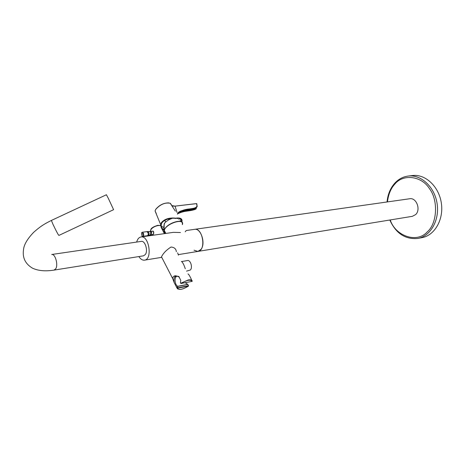 <?xml version="1.0" encoding="UTF-8"?>
<svg xmlns="http://www.w3.org/2000/svg" width="465" height="465" viewBox="0 0 465 465"><rect width="100%" height="100%" fill="white"/><g stroke="black" fill="none" stroke-linecap="round" stroke-linejoin="round"><path stroke-width="0.7" d="M145.342 254.524C148.271 250.722 145.115 240.492 141.308 241.393L51.72 254.495C55.219 253.611 58.381 264.713 55.759 268.741L54.074 270.101L143.487 255.831L145.342 254.524M54.074 270.101C45.413 271.461 38.24 270.828 32.55 268.2C25.412 263.975 22.384 257.906 23.477 249.984C23.831 244.939 27.197 239.086 33.561 232.43C41.449 225.356 45.756 223.31 51.394 220.439L52.998 224.351C56.282 231.233 58.247 234.924 58.898 235.424L113.6 209.686L108.368 198.45L106.415 194.748L51.487 220.393M390.222 219.945C395.291 235.807 416.762 243.77 427.306 231.832C437.228 223.589 438.46 200.072 429.404 188.575C421.528 175.834 403.062 173.794 394.971 183.954C390.891 188.255 388.385 194.242 387.461 201.915M417.954 238.411L421.999 237.638C434.688 235.441 443.895 219.503 441.326 203.013C438.919 186.5 425.417 173.945 412.641 175.532L412.455 175.549M197.945 251.414L412.35 216.33L415.652 214.58C421.058 209.686 416.396 197.375 409.7 198.753L409.653 198.758M194.044 250.211L197.904 251.42L200.985 249.403C205.949 243.538 200.909 227.897 194.579 229.344L409.7 198.753M180.734 283.278L180.379 282.778L180.786 280.337L178.775 276.454L175.125 275.774C173.486 276.123 172.689 277.099 172.736 278.709L174.183 282.598L176.677 287.387L177.415 287.893L188.424 285.754L187.755 284.47L177.81 286.394L177.665 287.37L177.188 287.463M161.285 257.412L161.494 256.854C163.238 253.245 166.4 249.978 170.986 247.049C174.294 247.275 176.078 248.833 176.334 251.722M191.522 279.767C189.935 276.181 188.749 274.228 187.97 273.908M181.431 261.446C182.681 262.266 183.966 264.713 185.285 268.787M179.356 277.111L177.182 276.193C174.05 276.495 174.538 284.853 177.764 286.283L187.662 284.371L185.239 282.714M176.299 276.623L175.479 276.82M177.578 288.91L177.066 288.149L177.415 288.254C179.048 290.241 182.722 289.526 188.424 286.109L188.465 286.016M192.179 281.284L192.196 281.052C191.917 279.918 190.586 279.558 188.186 279.959L180.792 283.231L181.03 283.487L192.074 281.377C190.534 279.314 186.854 280.017 181.03 283.487L191.935 281.406M177.665 287.37L176.165 286.463M174.183 282.598C173.561 279.174 174.137 276.873 175.898 275.704M182.449 224.595L182.588 223.927C183.652 218.44 168.9 222.287 164.953 228.611L164.104 230.32C163.721 231.855 164.285 232.866 165.813 233.366M163.808 228.425L164.035 230.605M164.488 223.543L163.866 226.112M172.19 218.329L168.539 219.91L165.453 222.194L164.285 223.572L163.82 226.56M177.578 218.602L177.084 218.236M151.95 231.308C153.456 230.867 154.002 231.744 153.59 233.942L152.921 234.517M152.555 234.569L153.566 233.901L153.043 234.529M152.381 231.25L153.177 231.326L153.723 231.983M181.751 261.522L187.505 260.54C190.551 259.761 192.917 267.689 190.325 270.026L186.506 271.124M178.409 255.134L177.665 252.832M178.612 254.576L197.904 251.42C206.396 250.681 202.92 227.606 194.579 229.344L186.227 230.53L185.175 231.837M136.652 242.079C137.524 239.039 138.983 237.33 141.017 236.958C149.067 235.232 152.723 259.499 144.516 260.156C142.47 260.383 140.587 259.191 138.866 256.57M180.443 232.517L173.276 232.372L159.809 234.29M173.021 206.111L175.014 206.129L171.974 205.588M175.381 211.133L170.242 203.298C165.197 202.292 160.384 204.286 155.81 209.285L155.06 210.941L156.263 213.499M177.037 212.47L175.078 206.175L171.98 205.594M171.585 205.059L170.155 203.257M196.759 203.664L196.526 203.647C198.677 208.157 193.19 208.39 189.371 208.954C185.117 209.337 181.426 210.529 178.298 212.528C182.966 208.297 193.475 211.191 197.183 206.576L196.526 203.647L175.014 206.129L196.457 203.6L175.055 206.146M163.657 229.652C161.733 228.332 160.96 226.542 161.332 224.287C162.616 219.439 171.678 217.591 175.526 218.445L175.712 218.172C169.376 217.469 164.587 218.963 161.349 222.654L160.477 225.769M175.526 218.445L176.357 218.312C179.746 217.969 181.519 218.788 181.67 220.77L181.507 221.788M181.798 221.985L182.03 221.154C182.222 218.515 180.118 217.521 175.712 218.172M177.345 214.156L178.298 212.528M161.82 228.675L163.86 230.326M195.748 207.623L195.649 208.303M196.166 208.384C197.038 209.157 191.923 210.587 187.767 210.959C183.768 211.401 180.31 212.418 177.392 214.005C182.553 210.163 191.545 211.947 196.218 208.343M161.233 226.135L163.779 227.571M178.92 219.434L179.269 218.352M177.665 218.213L177.723 218.678M168.847 219.736L168.411 218.899M164.755 220.369L165.691 221.968M182.28 224.281C183.995 217.608 165.226 224.043 164.314 230.501L164.453 232L165.65 233.058M417.826 238.435C430.509 236.226 439.704 220.212 437.112 203.647C434.694 187.052 421.174 174.427 408.398 176.02L408.078 176.055M180.397 282.458L180.966 283.534L180.379 282.778M176.706 287.411L177.066 288.149L176.677 287.387M188.47 286.097L188.424 285.754L188.424 286.109L177.142 288.236C178.92 290.305 182.693 289.602 188.447 286.115M164.424 233.657L161.059 227.222C162.041 223.816 153.206 225.897 150.939 229.64L150.491 231.506M153.63 233.843L153.566 233.901C153.584 231.547 153.264 230.646 152.596 231.198M159.396 225.473C155.322 225.757 152.578 226.99 151.148 229.175M156.159 213.255L155.089 211M155.484 209.837L155.804 209.267M155.862 209.18C159.408 204.989 163.715 202.891 168.783 202.88M177.607 213.516C182.286 209.018 193.016 211.842 196.771 207.169M168.969 218.765L169.341 219.474M149.916 231.541L150.73 231.477L151.689 232.314L151.183 234.767L153.171 234.482M148.387 235.476L150.317 234.947L150.811 232.413L149.846 231.547L147.829 231.564M147.742 231.564C149.288 232.698 149.474 234.005 148.289 235.505L147.359 235.697C148.236 235.273 148.44 234.261 147.975 232.669L146.795 231.634L147.742 231.564M142.813 236.342L141.999 235.999L141.552 232.808L142.371 232.471L143.168 233.401C143.609 235.517 143.22 236.383 141.999 235.999L141.552 232.808L142.244 232.268L143.423 233.302C143.888 234.901 143.685 235.912 142.813 236.342L147.359 235.697M143.168 233.401L141.965 234.383M412.641 175.532L408.398 176.02C403.108 176.688 398.575 179.072 394.797 183.164C390.321 188.203 387.734 194.475 387.043 201.979M389.81 220.015C395.948 233.453 405.277 239.591 417.803 238.44M161.494 256.854L172.736 278.709M187.877 284.528L188.517 285.754M187.691 284.359L185.32 282.697M180.135 220.462L181.181 221.625M164.697 223.014L164.151 224.624L164.104 230.32M160.588 225.874C161.076 225.63 160.129 225.444 157.74 225.322C153.462 226.717 151.183 228.094 150.887 229.448L150.457 230.692L150.858 231.46M152.468 234.587L152.828 235.278M144.557 260.15L161.274 257.412M141.017 236.958L159.954 234.267M196.788 203.74L197.183 206.576M180.961 219.137L181.553 220.038M160.57 224.415L155.06 210.941L155.798 209.238C160.344 204.234 165.139 202.24 170.184 203.257M170.69 203.589L170.225 203.281M165.709 221.956L164.784 220.352M179.845 218.504L181.67 220.77M165.848 233.43L164.314 230.501M150.73 231.477L152.782 231.198M150.398 234.924L151.183 234.767M142.244 232.268L146.795 231.634"/></g></svg>

